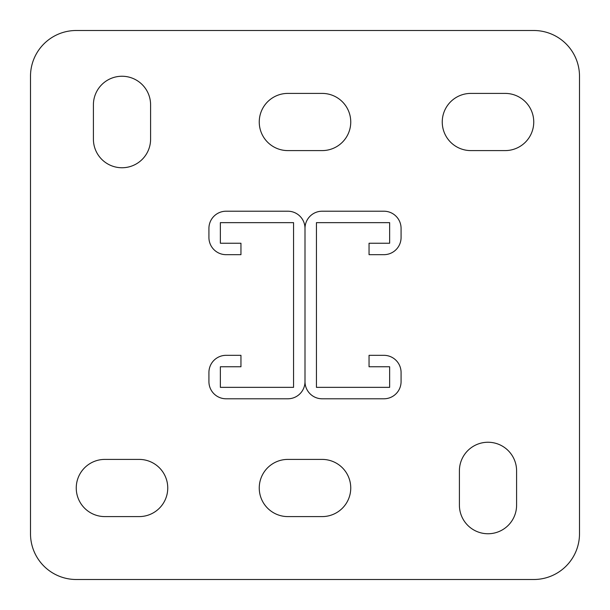 <?xml version="1.0" encoding="UTF-8"?>
<svg xmlns="http://www.w3.org/2000/svg" width="610" height="610" viewBox="0 0 610 610"><rect width="100%" height="100%" fill="white"/><g stroke="black" fill="none" stroke-linecap="round" stroke-linejoin="round"><path stroke-width="0.91" d="M488 533.75A28.594 28.594 0 0 0 516.594 505.156L516.594 470.844A28.594 28.594 0 0 0 488 442.25A28.594 28.594 0 0 0 459.406 470.844L459.406 505.156A28.594 28.594 0 0 0 488 533.75M122 167.75A28.594 28.594 0 0 0 150.594 139.156L150.594 104.844A28.594 28.594 0 0 0 122 76.25A28.594 28.594 0 0 0 93.406 104.844L93.406 139.156A28.594 28.594 0 0 0 122 167.75M533.75 30.5L76.25 30.5A45.75 45.75 0 0 0 30.5 76.25L30.5 533.75A45.75 45.75 0 0 0 76.25 579.5L533.75 579.5A45.75 45.75 0 0 0 579.5 533.75L579.5 76.25A45.75 45.75 0 0 0 533.75 30.5M322.156 516.594A28.594 28.594 0 0 0 350.75 488A28.594 28.594 0 0 0 322.156 459.406L287.844 459.406A28.594 28.594 0 0 0 259.25 488A28.594 28.594 0 0 0 287.844 516.594L322.156 516.594M139.156 516.594A28.594 28.594 0 0 0 167.75 488A28.594 28.594 0 0 0 139.156 459.406L104.844 459.406A28.594 28.594 0 0 0 76.25 488A28.594 28.594 0 0 0 104.844 516.594L139.156 516.594M322.156 150.594A28.594 28.594 0 0 0 350.75 122A28.594 28.594 0 0 0 322.156 93.406L287.844 93.406A28.594 28.594 0 0 0 259.25 122A28.594 28.594 0 0 0 287.844 150.594L322.156 150.594M505.156 150.594A28.594 28.594 0 0 0 533.75 122A28.594 28.594 0 0 0 505.156 93.406L470.844 93.406A28.594 28.594 0 0 0 442.25 122A28.594 28.594 0 0 0 470.844 150.594L505.156 150.594M226.081 243.237L220.362 243.237L220.362 222.65L293.562 222.65L293.562 387.35L220.362 387.35L220.362 366.762L240.95 366.762L240.95 355.325L226.081 355.325A17.156 17.156 0 0 0 208.925 372.481L208.925 381.631A17.156 17.156 0 0 0 226.081 398.787L287.844 398.787A17.156 17.156 0 0 0 305 381.631L305 228.369A17.156 17.156 0 0 0 287.844 211.212L226.081 211.212A17.156 17.156 0 0 0 208.925 228.369L208.925 237.519A17.156 17.156 0 0 0 226.081 254.675L240.95 254.675L240.95 243.237L226.081 243.237M389.637 243.237L369.05 243.237L369.05 254.675L383.919 254.675A17.156 17.156 0 0 0 401.075 237.519L401.075 228.369A17.156 17.156 0 0 0 383.919 211.212L322.156 211.212A17.156 17.156 0 0 0 305 228.369L305 381.631A17.156 17.156 0 0 0 322.156 398.787L383.919 398.787A17.156 17.156 0 0 0 401.075 381.631L401.075 372.481A17.156 17.156 0 0 0 383.919 355.325L369.05 355.325L369.05 366.762L389.637 366.762L389.637 387.35L316.438 387.35L316.438 222.65L389.637 222.65L389.637 243.237"/></g></svg>
